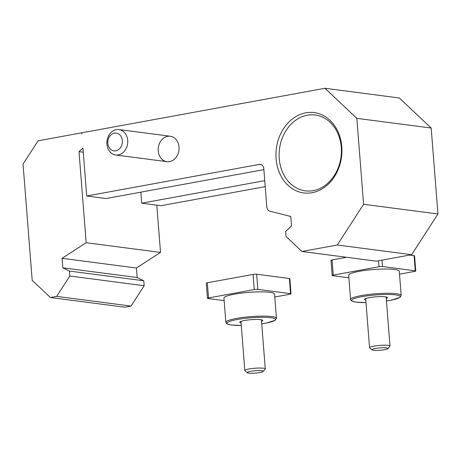 <?xml version="1.0" encoding="UTF-8"?>
<svg xmlns="http://www.w3.org/2000/svg" width="461" height="461" viewBox="0 0 461 461"><rect width="100%" height="100%" fill="white"/><g stroke="black" fill="none" stroke-linecap="round" stroke-linejoin="round"><path stroke-width="0.69" d="M86.714 196.006L259.249 164.416A5.129 4.161 -82.6 0 1 260.309 164.387A5.129 4.161 -82.6 0 1 263.801 168.714L266.815 206.983A5.129 4.161 -82.6 0 0 269.927 211.23L290.758 216.457L291.508 225.971L285.613 231.491L286.004 236.441L301.949 251.476L337.285 245.004L363.602 204.286L356.837 118.344L324.953 88.287L81.741 132.814L81.822 133.828A1.026 0.83 -82.6 0 0 80.911 132.97L38.09 140.807L23.05 164.076L32.201 280.351L50.422 297.524L56.657 296.383L69.818 276.024L69.427 271.074L62.846 267.841L62.097 258.321L86.172 242.716L79.01 151.663L82.934 147.981L86.714 196.006L106.047 198.53L261.116 170.138A30.76 4.535 -4.5 0 1 263.876 169.66M140.864 192.156L141.734 203.18L161.062 205.704L265.213 186.636M141.734 203.18L264.741 180.66M324.953 88.287L399.301 97.98L431.185 128.037L437.95 213.979L411.633 254.697L376.297 261.168L301.949 251.476M50.422 297.524L124.77 307.222L131.005 306.081L144.166 285.722L143.774 280.772L137.194 277.534L136.444 268.014L160.52 252.409L156.803 205.145M56.657 296.383L131.005 306.081M69.818 276.024L144.166 285.722M69.427 271.074L143.774 280.772M62.846 267.841L137.194 277.534M62.097 258.321L136.444 268.014M86.172 242.716L160.52 252.409M79.01 151.663L83.268 152.216M337.285 245.004L411.633 254.697M363.602 204.286L437.95 213.979M356.837 118.344L431.185 128.037M158.232 150.862A12.816 10.396 97.4 0 1 172.961 137.061A12.816 10.396 97.4 0 1 174.684 158.953A12.816 10.396 97.4 0 1 158.232 150.862M341.78 146.742A40.505 32.852 -82.6 0 0 289.796 121.174A40.505 32.852 -82.6 0 0 295.236 190.353A40.505 32.852 -82.6 0 0 341.78 146.742M341.261 147.249A38.24 31.014 97.4 0 1 305.309 190.848A38.24 31.014 97.4 0 1 279.245 158.607A38.24 31.014 97.4 0 1 315.197 115.008A38.24 31.014 97.4 0 1 341.261 147.249M115.792 150.828A8.972 7.278 97.4 0 1 108.444 138.709A8.972 7.278 97.4 0 1 121.047 136.404A8.972 7.278 97.4 0 1 115.792 150.828M118.316 154.908A12.816 10.396 97.4 0 1 115.665 154.982A12.816 10.396 97.4 0 1 107.015 140.928A12.816 10.396 97.4 0 1 118.978 129.558A12.816 10.396 97.4 0 1 127.76 141.988A12.816 10.396 97.4 0 1 118.316 154.908M224.15 300.63L207.951 298.515A2.564 0.38 -4.5 0 1 207.473 298.336A2.564 0.38 -4.5 0 1 208.539 297.944L254.27 289.571A2.564 0.38 -4.5 0 1 257.837 289.381L290.551 293.645A2.564 0.38 -4.5 0 1 291.029 293.83A2.564 0.38 -4.5 0 1 289.963 294.222L274.779 296.999M207.473 298.336L206.28 283.169A2.564 0.38 -4.5 0 1 207.346 282.777L253.077 274.404A2.564 0.38 -4.5 0 1 256.644 274.214L289.358 278.484A2.564 0.38 -4.5 0 1 289.836 278.663L291.029 293.83M225.861 322.337L223.948 298.071A25.378 3.74 -4.5 0 1 234.528 294.164A25.378 3.74 -4.5 0 1 260.69 291.853A25.378 3.74 -4.5 0 1 274.554 294.089L276.462 318.355A25.378 3.74 175.5 0 0 262.603 316.119A25.378 3.74 175.5 0 0 236.441 318.43A25.378 3.74 175.5 0 0 225.861 322.337L226.507 323.53L227.336 324.043L231.578 325.017L241.276 325.426M261.525 321.334A11.537 1.7 175.5 0 0 262.741 320.453A11.537 1.7 175.5 0 0 256.443 319.438A11.537 1.7 175.5 0 0 244.549 320.487A11.537 1.7 175.5 0 0 239.737 322.262A11.537 1.7 175.5 0 0 241.08 322.942M259.889 372.523A8.05 1.187 175.5 0 0 263.168 371.468A8.05 1.187 175.5 0 0 255.123 370.73A8.05 1.187 175.5 0 0 247.298 372.713A8.05 1.187 175.5 0 0 259.889 372.523M263.168 371.468L265.173 369.169A10.251 1.51 175.5 0 0 265.271 368.938A10.251 1.51 175.5 0 0 254.927 368.235A10.251 1.51 175.5 0 0 244.826 370.546A10.251 1.51 175.5 0 0 244.958 370.765L247.298 372.713M348.873 277.793L332.675 275.678A2.564 0.38 -4.5 0 1 332.197 275.499A2.564 0.38 -4.5 0 1 333.263 275.108L378.994 266.735A2.564 0.38 -4.5 0 1 382.561 266.544L415.275 270.814A2.564 0.38 -4.5 0 1 415.753 270.993A2.564 0.38 -4.5 0 1 414.681 271.385L399.503 274.168M409.627 255.066L414.082 255.648A2.564 0.38 -4.5 0 1 414.56 255.826L415.753 270.993M332.197 275.499L331.004 260.332A2.564 0.38 -4.5 0 1 332.07 259.941L346.551 257.29M350.585 299.506L348.672 275.24A25.378 3.74 -4.5 0 1 359.252 271.327A25.378 3.74 -4.5 0 1 385.413 269.017A25.378 3.74 -4.5 0 1 399.272 271.252L401.185 295.518A25.378 3.74 175.5 0 0 387.321 293.282A25.378 3.74 175.5 0 0 361.165 295.593A25.378 3.74 175.5 0 0 350.585 299.506L351.23 300.699L352.06 301.212L356.301 302.18L365.999 302.589A24.352 3.59 175.5 0 1 351.801 300.739A24.352 3.59 175.5 0 1 361.839 296.682A24.352 3.59 175.5 0 1 396.869 295.08A24.352 3.59 175.5 0 1 386.439 300.964L391.51 300.111L400.004 297.431L401.185 295.518M386.249 298.498A11.537 1.7 175.5 0 0 387.465 297.616A11.537 1.7 175.5 0 0 381.161 296.602A11.537 1.7 175.5 0 0 369.273 297.65A11.537 1.7 175.5 0 0 364.461 299.431A11.537 1.7 175.5 0 0 365.803 300.105M384.612 349.686A8.05 1.187 175.5 0 0 387.891 348.631A8.05 1.187 175.5 0 0 379.847 347.894A8.05 1.187 175.5 0 0 372.015 349.876A8.05 1.187 175.5 0 0 384.612 349.686M387.891 348.631L389.897 346.338A10.251 1.51 175.5 0 0 389.994 346.102A10.251 1.51 175.5 0 0 379.651 345.398A10.251 1.51 175.5 0 0 369.549 347.709A10.251 1.51 175.5 0 0 369.682 347.928L372.015 349.876M259.249 164.416L261.329 164.686M289.358 278.484L290.551 293.645M256.644 274.214L257.837 289.381M207.346 282.777L208.539 297.944M253.077 274.404L254.27 289.571M261.715 323.801A24.352 3.59 175.5 0 0 272.146 317.917A24.352 3.59 175.5 0 0 237.115 319.519A24.352 3.59 175.5 0 0 227.077 323.576A24.352 3.59 175.5 0 0 241.276 325.408M414.082 255.648L415.275 270.814M382.054 260.113L382.561 266.544M332.07 259.941L333.263 275.108M378.527 260.759L378.994 266.735M81.124 132.964L81.758 133.045M115.665 154.982L166.968 161.667M118.978 129.558L170.282 136.249M261.721 323.818L266.786 322.948L275.28 320.268L276.462 318.355M240.959 321.386L244.826 370.546M261.404 319.778L265.271 368.938M365.677 298.549L369.549 347.709M386.122 296.942L389.994 346.102"/></g></svg>
